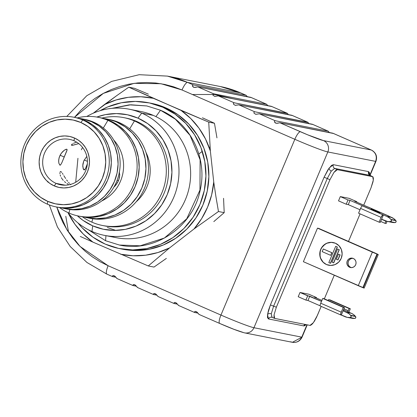 <?xml version="1.0" encoding="UTF-8"?>
<svg xmlns="http://www.w3.org/2000/svg" width="417" height="417" viewBox="0 0 417 417"><rect width="100%" height="100%" fill="white"/><g stroke="black" fill="none" stroke-linecap="round" stroke-linejoin="round"><path stroke-width="0.63" d="M74.007 140.774A23.143 22.356 -78.8 0 0 44.536 153.112A23.143 22.356 -78.8 0 0 56.097 183.386L54.241 185.904A26.036 25.15 101.2 0 1 41.236 151.845A26.036 25.15 101.2 0 1 74.393 137.97L74.007 140.774A23.143 22.356 101.2 0 1 86.392 168.765A23.143 22.356 101.2 0 1 60.574 184.788A23.143 22.356 101.2 0 1 56.097 183.386A23.143 22.356 101.2 0 1 43.712 155.4A23.143 22.356 101.2 0 1 69.53 139.372A23.143 22.356 101.2 0 1 74.007 140.774L74.393 137.97L69.696 136.458L64.791 135.932L59.871 136.401L55.122 137.855L50.723 140.232L46.85 143.443L43.644 147.363L41.236 151.845L39.714 156.714L39.135 161.786L39.526 166.863L40.871 171.752L43.118 176.261L46.178 180.217L49.931 183.475L54.241 185.904L58.938 187.41L63.837 187.942L68.763 187.468L73.512 186.018L77.906 183.642L81.784 180.431L84.985 176.506L87.393 172.023L88.915 167.154L89.493 162.083L89.102 157.011L87.758 152.122L85.516 147.613L82.457 143.651L78.698 140.399L74.393 137.97A26.036 25.15 101.2 0 1 87.393 172.023A26.036 25.15 101.2 0 1 54.241 185.904L56.097 183.386L65.25 185.19L56.097 183.386A23.143 22.356 -78.8 0 0 85.568 171.048A23.143 22.356 -78.8 0 0 74.007 140.774M58.693 162.197L58.781 159.299L59.688 156.099L61.367 153.148L64.479 150.099L66.188 149.244L67.059 149.416L66.934 150.584L61.81 162.818L60.47 165.08L61.81 162.818L67.111 149.88L66.746 149.197L64.479 150.099L62.383 151.918L60.444 154.561L59.125 157.699L58.641 160.816L58.896 163.37L60.032 165.179L58.896 163.37M82.816 166.951L82.9 164.053L83.807 160.853L86.809 156.359L83.807 160.853L82.764 165.57L83.332 169.052L83.723 169.667L84.594 169.839L85.475 168.614L87.341 163.902L85.933 167.571M71.469 145.147L73.21 145.152L78.761 143.625L72.334 145.319L71.745 145.325L71.51 144.814L72.537 143.844L71.875 144.365M73.486 143.312L74.685 142.822L73.486 143.312M76.113 142.416L74.685 142.822L76.113 142.416M61.205 171.804L61.758 172.398L61.205 171.804M62.378 173.279L63.076 174.395L62.378 173.279M63.848 175.677L64.703 177.063L63.848 175.677M65.625 178.502L64.703 177.063L65.625 178.502M67.585 181.218L66.6 179.899L67.585 181.218M69.399 183.371L68.539 182.38L69.399 183.371M70.661 184.752L70.124 184.163L70.661 184.752M68.2 184.267L67.001 183.543L68.2 184.267M65.735 182.646L64.458 181.577L65.735 182.646M63.259 180.363L62.185 179.029L63.259 180.363M61.299 177.647L62.185 179.029L61.299 177.647M60.184 174.947L60.627 176.261L60.184 174.947M59.923 172.789L59.954 173.774L59.923 172.789M60.335 171.632L60.058 172.059L60.726 171.543L60.058 172.059L60.726 171.543L60.34 171.632M136.13 201.849A40.501 39.12 -78.8 0 0 145.908 152.262A40.501 39.12 101.2 0 1 136.13 201.849M87.434 161.379L84.213 159.972L87.434 161.379M87.528 217.82A50.342 48.622 101.2 0 1 84.171 217.028L86.861 217.684L96.343 218.706L105.855 217.799L115.04 214.99L123.541 210.392L131.032 204.184L137.224 196.6L141.884 187.937L144.824 178.523L145.94 168.718L145.184 158.903L142.588 149.458L138.251 140.738L132.335 133.086L125.074 126.789L116.744 122.092A50.342 48.622 101.2 0 0 107.002 119.043A50.342 48.622 101.2 0 0 103.593 118.501L107.664 119.179L119.241 122.588L116.744 122.092A50.342 48.622 101.2 0 1 143.683 182.964A50.342 48.622 101.2 0 1 87.528 217.82L90.025 218.315A50.342 48.622 -78.8 0 0 146.179 183.459A50.342 48.622 -78.8 0 0 119.241 122.588A50.342 48.622 101.2 0 1 145.986 184.085A50.342 48.622 101.2 0 1 88.785 218.049M107.914 120.351A50.342 48.622 101.2 0 1 134.858 181.228A50.342 48.622 101.2 0 1 78.704 216.079A50.342 48.622 101.2 0 1 68.961 213.03A50.342 48.622 -78.8 0 0 133.059 186.196A50.342 48.622 -78.8 0 0 107.914 120.351L103.327 128.019L107.914 120.351A50.342 48.622 -78.8 0 0 77.249 117.917A50.342 48.622 101.2 0 1 98.172 117.302A50.342 48.622 101.2 0 1 107.914 120.351L109.979 120.758L107.914 120.351M78.704 216.079L80.762 216.486A50.342 48.622 -78.8 0 0 136.917 181.635A50.342 48.622 -78.8 0 0 109.979 120.758A50.342 48.622 -78.8 0 0 100.236 117.709L98.172 117.302M69.847 209.522L68.961 213.03L69.847 209.522M113.737 140.034A38.187 36.884 101.2 0 1 101.727 200.952A38.187 36.884 -78.8 0 0 113.737 140.034M114.081 186.915L115.003 186.06L114.081 186.915M119.132 172.179L119.752 174.765L119.043 179.143L117.73 182.271L115.003 186.06M64.098 156.969L60.095 155.218L64.098 156.969M66.746 149.197L67.059 149.416M119.314 172.45L119.752 174.765L119.455 177.585L118.464 180.733L117.156 180.165L118.464 180.733L115.952 184.986M65.036 208.667A45.708 44.15 101.2 0 1 61.685 207.864L64.432 208.547L73.043 209.475L81.68 208.646L90.02 206.097L97.74 201.927L104.542 196.287L110.166 189.401L114.394 181.531L117.068 172.982L118.079 164.084L117.391 155.171L115.035 146.591L111.094 138.673L105.725 131.725L99.131 126.007L91.563 121.743A45.708 44.15 101.2 0 0 82.717 118.97A45.708 44.15 101.2 0 0 79.308 118.444L83.322 119.095L91.563 121.743A45.708 44.15 101.2 0 1 116.025 177.017A45.708 44.15 101.2 0 1 65.036 208.667L67.095 209.073A45.708 44.15 -78.8 0 0 118.084 177.423A45.708 44.15 -78.8 0 0 93.622 122.15A45.708 44.15 101.2 0 1 117.922 177.939A45.708 44.15 101.2 0 1 66.074 208.86M82.738 120.002A45.708 44.15 101.2 0 1 107.2 175.281A45.708 44.15 101.2 0 1 56.212 206.926A45.708 44.15 101.2 0 1 47.366 204.158A45.708 44.15 -78.8 0 0 105.569 179.795A45.708 44.15 -78.8 0 0 82.738 120.002L80.882 122.52A42.815 41.356 101.2 0 1 102.269 178.528A42.815 41.356 101.2 0 1 47.746 201.348L47.366 204.158L47.746 201.348L40.663 197.356L34.486 192.002L29.456 185.492L25.765 178.075L23.555 170.037L22.914 161.692L23.863 153.352L26.365 145.345L30.326 137.975L35.591 131.522L41.966 126.242L49.196 122.332L57.009 119.945L65.099 119.173L73.163 120.044L80.882 122.52L87.971 126.518L94.148 131.871L99.178 138.381L102.869 145.799L105.079 153.831L105.72 162.182L104.771 170.517L102.269 178.528L98.308 185.899L93.038 192.346L86.668 197.627L79.439 201.536L71.625 203.923L63.535 204.7L55.471 203.83L47.746 201.348A42.815 41.356 101.2 0 1 26.365 145.345A42.815 41.356 101.2 0 1 80.882 122.52L82.738 120.002A45.708 44.15 -78.8 0 0 24.535 144.371A45.708 44.15 -78.8 0 0 47.366 204.158A45.708 44.15 101.2 0 1 22.904 148.879A45.708 44.15 101.2 0 1 73.892 117.234A45.708 44.15 101.2 0 1 82.738 120.002L84.797 120.409L82.738 120.002M56.212 206.926L58.271 207.332A45.708 44.15 -78.8 0 0 109.259 175.687A45.708 44.15 -78.8 0 0 84.797 120.409A45.708 44.15 -78.8 0 0 75.951 117.641L73.892 117.234M134.42 120.961L129.692 128.863L134.42 120.961A54.971 53.089 101.2 0 1 163.834 187.436A54.971 53.089 101.2 0 1 102.514 225.493A54.971 53.089 101.2 0 1 91.881 222.162A54.971 53.089 -78.8 0 0 161.869 192.862A54.971 53.089 -78.8 0 0 134.42 120.961L136.625 121.399L134.42 120.961A54.971 53.089 -78.8 0 0 101.889 118.063A54.971 53.089 101.2 0 1 123.781 117.63A54.971 53.089 101.2 0 1 134.42 120.961M92.736 218.763L91.881 222.162A54.971 53.089 101.2 0 1 82.43 216.783A54.971 53.089 -78.8 0 0 91.881 222.162L92.736 218.763M102.514 225.493L104.724 225.931A54.971 53.089 -78.8 0 0 166.039 187.869A54.971 53.089 -78.8 0 0 136.625 121.399A54.971 53.089 -78.8 0 0 125.986 118.068L123.781 117.63M58.218 207.322L66.277 208.14L74.914 207.312L83.254 204.763L90.974 200.593L97.776 194.953L103.4 188.067L107.628 180.196L110.302 171.648L111.313 162.75L110.625 153.837L108.269 145.257L104.328 137.339L98.959 130.391L92.365 124.673L84.797 120.409L75.894 117.625M83.744 119.189A45.708 44.15 101.2 0 1 93.622 122.15A45.708 44.15 -78.8 0 0 84.776 119.377L82.717 118.97M60.47 165.08L59.605 164.908M47.898 181.489L47.851 182.151L47.898 181.489M59.579 207.572A50.342 48.622 -78.8 0 0 68.961 213.03A50.342 48.622 101.2 0 1 59.579 207.572M80.705 216.475L89.577 217.372L99.09 216.465L108.274 213.655L116.776 209.058L124.266 202.85L130.458 195.271L135.118 186.602L138.058 177.189L139.174 167.384L138.418 157.569L135.822 148.124L131.485 139.403L125.569 131.751L118.308 125.454L109.979 120.758L100.169 117.693M108.248 119.304A50.342 48.622 101.2 0 1 119.241 122.588A50.342 48.622 -78.8 0 0 109.499 119.533L107.002 119.043M85.475 168.614L84.151 169.933L83.014 168.124M84.151 169.933L83.723 169.667M162.807 107.237A74.351 71.813 101.2 0 1 202.594 197.147A74.351 71.813 101.2 0 1 119.653 248.631A74.351 71.813 101.2 0 1 105.266 244.122L118.673 248.428L132.674 249.939L146.727 248.595L160.29 244.451L172.847 237.659L183.913 228.49L193.061 217.288L199.936 204.492L204.283 190.585L205.93 176.104L204.815 161.608L200.978 147.654L194.572 134.78L185.836 123.474L175.109 114.175L162.807 107.237L149.395 102.931L135.395 101.42L121.342 102.764L107.779 106.914L100.075 110.693A74.351 71.813 101.2 0 1 148.416 102.733A74.351 71.813 101.2 0 1 162.807 107.237L165.747 107.815L162.807 107.237M119.653 248.631L122.593 249.21A74.351 71.813 -78.8 0 0 205.534 197.731A74.351 71.813 -78.8 0 0 165.747 107.815A74.351 71.813 -78.8 0 0 151.355 103.312L148.416 102.733M216.955 137.86L214.458 123.265L208.724 122.134L153.331 98.292L140.899 96.749L128.368 97.317L116.062 99.976L104.307 104.651L93.309 113.179L116.525 95.78L104.307 104.651A79.668 76.947 101.2 0 1 153.331 98.292L128.775 87.184L116.525 95.78L128.775 87.184L134.509 88.315L128.775 87.184L181.072 110.416L208.724 122.134L214.458 123.265L202.443 117.792M80.293 236.449L92.882 242.1A79.668 76.947 101.2 0 1 68.06 212.774L74.971 224.336L83.212 233.984L92.882 242.1L80.293 236.449M65.803 216.293L68.32 230.992L65.803 216.293M154.003 267.073L148.27 265.947L169.646 247.865L194.004 228.98L201.651 218.617L207.588 207.129L211.654 194.822L213.744 182.026L210.361 151.017L205.576 139.106L198.977 128.186L190.736 118.537L181.072 110.416A79.668 76.947 101.2 0 1 210.361 151.017L208.724 122.134L210.361 151.017L213.744 182.026L215.97 196.918L213.744 182.026A79.668 76.947 101.2 0 1 194.004 228.98L218.472 211.513L215.97 196.918L218.472 211.513L194.004 228.98L169.646 247.865L148.27 265.947L154.003 267.073L166.341 258.415M213.812 221.604L224.205 212.644L218.472 211.513L224.205 212.644L223.554 198.31M148.27 265.947L92.882 242.1L148.27 265.947M148.337 94.138L134.509 88.315M77.948 222.918L82.232 227.885L92.96 237.184L105.266 244.122A74.351 71.813 101.2 0 1 77.953 222.918M169.646 247.865L157.892 252.546L145.585 255.204L133.049 255.767L120.622 254.229A79.668 76.947 101.2 0 0 169.646 247.865M122.515 249.194L135.614 250.518L149.667 249.173L163.235 245.029L175.792 238.237L186.852 229.069L196 217.867L202.881 205.07L207.228 191.163L208.875 176.683L207.76 162.192L203.923 148.238L197.512 135.358L188.776 124.052L178.049 114.753L165.747 107.815L151.262 103.291M141.702 113.111L137.991 118.147A58.5 56.498 101.2 0 1 167.207 194.666A58.5 56.498 101.2 0 1 92.72 225.847L91.948 231.461A64.286 62.091 -78.8 0 0 173.806 197.194A64.286 62.091 -78.8 0 0 141.702 113.111A64.286 62.091 101.2 0 1 176.099 190.85A64.286 62.091 101.2 0 1 104.391 235.36A64.286 62.091 101.2 0 1 91.948 231.461A64.286 62.091 101.2 0 1 67.882 212.54A64.286 62.091 -78.8 0 0 91.948 231.461L92.72 225.847L103.27 229.235L114.284 230.424L125.34 229.366L136.015 226.103L145.893 220.76L154.598 213.546L161.796 204.737L167.207 194.666L170.626 183.725L171.924 172.33L171.043 160.926L168.025 149.948L162.984 139.815L156.109 130.922L147.67 123.604L137.991 118.147L127.44 114.764L116.426 113.575L105.371 114.633L96.817 117.057A58.5 56.498 101.2 0 1 137.991 118.147L141.702 113.111L153.341 115.41L141.702 113.111A64.286 62.091 -78.8 0 0 86.819 116.468A64.286 62.091 101.2 0 1 129.26 109.218A64.286 62.091 101.2 0 1 141.702 113.111M104.391 235.36L116.035 237.654A64.286 62.091 -78.8 0 0 187.744 193.144A64.286 62.091 -78.8 0 0 153.341 115.41A64.286 62.091 101.2 0 1 186.78 196.063A64.286 62.091 101.2 0 1 110.27 236.215M75.696 182.265L77.943 158.288M81.346 149.776L82.561 147.446M77.348 215.792L83.04 220.39L92.72 225.847A58.5 56.498 101.2 0 1 77.353 215.792M107.331 227.515L115.827 230.408M135.025 110.651A64.286 62.091 101.2 0 1 153.341 115.41A64.286 62.091 -78.8 0 0 140.899 111.511L129.26 109.218M88.143 229.637L105.558 240.708L119.366 245.034C154.915 252.994 193.415 226.587 200.264 189.792C207.65 157.803 190.116 122.52 160.597 110.276L146.789 105.949L160.503 110.244L155.922 116.609L160.503 110.244L175.39 119.22L190.022 135.301L200.113 159.779L199.957 190.116L186.748 218.8L164.35 238.055L140.169 245.801L119.366 245.034L105.558 240.708L105.954 235.668L105.558 240.708L119.366 245.034L140.169 245.801L164.35 238.055L186.748 218.8L199.957 190.116L200.113 159.779L190.022 135.301L175.39 119.22L160.597 110.276L146.789 105.949L130.808 104.776L112.293 108.321M88.352 229.746L105.475 240.661M194.577 312.458L198.012 313.136L194.286 312.255L194.953 311.463L196.277 311.629L199.279 314.517M174.061 303.493L177.501 304.17L173.769 303.289L174.436 302.492L175.76 302.659L178.763 305.546M153.55 294.522L156.985 295.2L153.253 294.319L153.92 293.526L155.244 293.693L158.246 296.581M133.033 285.556L136.468 286.234L132.736 285.353L133.409 284.556L134.733 284.722L137.735 287.61M112.517 276.586L115.957 277.263L112.225 276.382L112.892 275.59L114.216 275.757L117.219 278.645M370.129 175.427L369.957 175.369A2.893 2.794 101.2 0 1 368.602 171.627L369.665 175.109L369.561 172.836L368.602 171.627A2.893 2.794 -78.8 0 0 369.957 175.369L373.033 176.938L373.423 178.737L373.001 181.833L371.01 187.848L363.713 205.206L371.01 187.848L373.314 180.149L372.725 176.683L370.134 175.427L369.311 174.614L369.363 174.978M370.124 175.421L334.705 168.421L331.275 171.111L327.288 178.486L324.077 177.261L329.112 168.061A2.893 1.866 -143.6 0 0 331.275 171.111L327.288 178.486L329.925 179.748L333.954 172.388L335.878 170.272L337.343 169.683L372.725 176.683M271.879 317.306A2.893 2.794 -78.8 0 0 268.496 318.958L267.532 314.548A2.893 2.085 -172.2 0 1 271.279 313.834L272.087 317.373M374.284 210.679L371.094 209.068L379.897 212.769L374.284 210.679L379.866 212.717L373.361 209.782L371.12 209.12L374.284 210.679M349.623 267.255A4.775 4.613 101.2 0 1 352.391 258.175A4.775 4.613 101.2 0 1 353.314 258.467L351.557 258.092L349.78 258.446L348.268 259.468L347.236 261.011L346.85 262.835L347.168 264.659L348.143 266.213L349.623 267.255L351.38 267.625L353.152 267.276L354.669 266.249L355.701 264.712L356.082 262.887L355.764 261.063L354.794 259.51L353.314 258.467A4.775 4.613 101.2 0 1 350.546 267.542A4.775 4.613 101.2 0 1 349.623 267.255L350.796 267.485L349.623 267.255M352.97 258.332A4.775 4.613 -78.8 0 0 351.14 267.62L349.321 266.442L348.346 264.889L348.028 263.064L348.414 261.24L349.441 259.702L350.958 258.676L352.73 258.326M333.266 242.553A11.572 11.176 -78.8 0 0 320.418 250.617A11.572 11.176 -78.8 0 0 326.62 264.571L326.475 264.545A11.572 11.176 101.2 0 1 320.282 250.549A11.572 11.176 101.2 0 1 333.193 242.538A11.572 11.176 101.2 0 1 335.43 243.241A11.572 11.176 101.2 0 1 341.622 257.232A11.572 11.176 101.2 0 1 328.716 265.243A11.572 11.176 101.2 0 1 326.475 264.545L324.707 263.492M192.518 85.125L193.947 85.005M66.777 116.442L86.814 95.707L111.589 81.414L139.184 74.7L167.415 76.108L220.369 86.543L240.526 92.855A104.151 100.596 -78.8 0 0 220.369 86.543L240.64 92.892A8.679 2.2 113.6 0 0 240.526 92.855L187.572 82.415L167.415 76.108A104.151 100.596 101.2 0 1 187.572 82.415L240.526 92.855L246.072 95.279L240.526 92.855M232.837 98.725L214.562 94.482L192.409 94.518M106.841 274.12A8.679 2.2 -66.4 0 1 108.123 265.738L80.064 246.457L66.819 229.543L56.795 207.046L59.105 213.838L62.826 222.324L67.335 230.377L72.594 237.925L78.552 244.894L85.151 251.216L92.324 256.83L100.007 261.688L108.123 265.738L220.953 315.064L294.84 139.299L182.01 89.973A8.679 2.2 -66.4 0 1 187.572 82.415L193.123 84.844L246.072 95.279L247.333 96.655M74.481 117.349L103.28 93.403L134.112 83.332L161.014 83.728L182.01 89.973L173.535 86.767L164.788 84.442L155.854 83.014L146.81 82.503L137.756 82.91L128.77 84.229L119.94 86.449L111.349 89.551L103.088 93.507L95.227 98.271L87.851 103.802L81.023 110.046L74.481 117.349M106.747 274.063L106.971 274.162A8.679 2.2 113.6 0 1 106.851 274.125L86.96 262.486L70.202 246.494L57.437 226.978L49.326 204.961M378.266 254.552L373.538 252.363A11.572 0.625 -157.2 0 1 377.599 254.203L378.266 254.552L377.364 254.24L363.259 287.798L364.156 288.111L378.266 254.552L377.364 254.24L363.259 287.798L362.868 287.636L376.973 254.083L377.364 254.24L376.973 254.083A11.572 0.625 -157.2 0 1 372.36 252.134L358.255 285.687A11.572 0.625 22.8 0 0 362.868 287.636L376.973 254.083L372.36 252.134L358.255 285.687L303.383 261.699L317.493 228.146L372.36 252.134L317.493 228.146L318.666 228.375L373.538 252.363L317.493 228.146L303.383 261.699L363.791 287.902M337.588 248.991L339.125 249.663L333.584 262.846L332.047 262.173L337.588 248.991M339.125 249.663L333.584 262.846L339.125 249.663M338.448 254.156L339.991 254.829L337.848 259.916L336.31 259.244L338.448 254.156M339.991 254.829L337.848 259.916L339.991 254.829M335.675 246.322L337.212 246.994L330.368 263.268L328.831 262.595L335.675 246.322M337.212 246.994L330.368 263.268L337.212 246.994M328.711 265.243L326.62 264.571A11.572 11.176 -78.8 0 0 328.789 265.259M323.039 262.048L320.678 258.285L320.084 256.111L320.167 251.602L320.845 249.439L321.914 247.443L325.057 244.273L327.011 243.215L331.312 242.366M330.519 263.299L337.358 247.026L335.81 246.379M337.999 259.947L340.136 254.86L338.583 254.219M333.73 262.872L339.271 249.689L337.723 249.048M330.681 255.313L331.932 252.707L323.415 249.017M326.475 264.545L330.744 265.452L335.039 264.597L338.719 262.111L341.21 258.378L342.143 253.958L341.372 249.528L339.016 245.764L335.43 243.241L331.166 242.334L326.865 243.189L323.191 245.67L320.694 249.408L319.761 253.828L320.532 258.253L322.888 262.017L326.475 264.545M367.591 206.9L354.768 201.291L356.827 201.698L356.655 202.115L356.827 201.698L349.133 198.336L356.827 201.698L354.768 201.291L388.545 215.954A2.893 0.735 -66.4 0 1 388.587 215.964A2.893 0.735 -66.4 0 1 388.722 216.136M338.521 200.858L340.308 196.595L348.002 199.962L346.209 204.221L338.521 200.858L346.209 204.221L348.002 199.962L350.061 200.363L348.273 204.627L346.209 204.221L348.273 204.627L350.061 200.363L362.884 205.972L350.061 200.363L348.002 199.962L340.308 196.595L349.133 198.336L340.308 196.595L338.521 200.858M360.017 209.761L348.273 204.627L360.017 209.761M381.899 219.259L381.159 220.265A1.157 0.292 -66.4 0 1 381.8 219.285M381.159 220.265L380.262 222.397L379.089 222.162L380.262 222.397L381.159 220.265M358.573 213.196L379.089 222.162L358.573 213.196L360.585 208.401L381.102 217.372L379.089 222.162L381.102 217.372A2.893 0.735 -66.4 0 1 382.957 214.854L362.441 205.883A2.893 0.735 113.6 0 0 360.585 208.401L381.102 217.372L382.592 215L383.4 214.937L381.607 219.201L383.4 214.937L386.981 216.506A11.572 11.176 101.2 0 1 390.896 219.399L395.603 220.327A11.572 11.176 -78.8 0 0 391.688 217.434L386.981 216.506L389.097 217.726L390.896 219.399L395.603 220.327L395.879 220.645L391.172 219.717A1.157 1.115 101.2 0 1 390.359 221.646L395.066 222.574A1.157 1.115 -78.8 0 0 395.879 220.645L391.172 219.717L391.193 221.218L389.947 221.662A11.572 11.176 101.2 0 1 387.429 221.469A11.572 11.176 101.2 0 1 385.193 220.765L381.607 219.201L387.518 221.484L390.359 221.646L394.654 222.589L389.947 221.662L394.654 222.589L395.9 222.146L396.051 220.916L393.804 218.654L388.743 216.209M387.429 221.469L392.136 222.397A11.572 11.176 -78.8 0 0 394.654 222.589L392.225 222.412M386.017 220.781L384.969 223.324L386.147 223.554L387.059 221.385L386.147 223.554L384.969 223.324L380.664 221.443L384.969 223.324L385.866 221.192L381.696 219.368M368.107 207.02A2.893 0.735 113.6 0 0 368.07 206.999A2.893 0.735 113.6 0 0 368.034 206.983L391.688 217.434L386.981 216.506L362.884 205.972M321.908 300.417L314.465 297.165L316.529 297.571L316.352 297.988L316.529 297.571L314.465 297.165L321.908 300.417M298.218 296.732L300.011 292.468L307.699 295.83L305.911 300.094L298.218 296.732L305.911 300.094L307.699 295.83L309.763 296.237L307.97 300.501L305.911 300.094L307.97 300.501L309.763 296.237L321.507 301.371L300.011 292.468L308.835 294.209L316.529 297.571L308.835 294.209L300.011 292.468L298.218 296.732M320.173 305.833L307.97 300.501L320.173 305.833M347.132 317.342L351.839 318.27A11.572 11.176 -78.8 0 0 354.351 318.463L349.644 317.535A11.572 11.176 101.2 0 1 347.132 317.342A11.572 11.176 101.2 0 1 344.89 316.639L341.304 315.075L343.097 310.811L343.389 310.868L343.097 310.811L341.304 315.075L340.866 314.986A2.893 0.735 -66.4 0 1 340.825 314.976A2.893 0.735 -66.4 0 1 341.247 312.177L320.736 303.211L322.748 298.416L344.442 307.616L343.389 310.868A1.157 0.292 -66.4 0 1 343.373 310.863A1.157 0.292 -66.4 0 1 343.545 309.748L344.442 307.616L323.926 298.65L344.442 307.616L343.264 307.386L322.748 298.416L323.926 298.65M351.922 318.286L354.768 318.447L349.644 317.535L354.768 318.447L355.764 317.744L355.576 316.519L353.501 314.527L351.39 313.308L346.683 312.38L343.097 310.811L348.794 313.6L350.598 315.273L351.14 316.498L350.655 317.316L350.061 317.519L354.768 318.447A1.157 1.115 -78.8 0 0 355.576 316.519L350.869 315.591L350.598 315.273L355.305 316.201A11.572 11.176 -78.8 0 0 351.39 313.308L346.683 312.38A11.572 11.176 101.2 0 1 350.598 315.273L355.305 316.201L355.576 316.519L350.869 315.591A1.157 1.115 101.2 0 1 350.061 317.519L347.215 317.358L340.668 314.726L340.877 313.209L343.264 307.386L341.247 312.177L320.736 303.211A2.893 0.735 113.6 0 0 320.308 306.005A2.893 0.735 113.6 0 0 320.35 306.015L340.788 314.95M343.478 309.92L351.39 313.308L347.512 311.681L348.252 310.675L343.947 308.794M328.231 300.532L328.632 299.578L349.149 308.544L348.252 310.675L349.149 308.544L350.322 308.778L328.632 299.578L350.322 308.778L348.878 312.208L350.322 308.778L329.811 299.807M274.678 318.406L310.008 325.385L313.396 322.68L317.426 315.32L321.179 306.386L316.493 317.384L314.444 321.137L312.396 323.915L310.67 325.291L310.008 325.385L274.808 318.447L274.021 317.415L274.042 314.918L276.346 307.22L329.925 179.748L333.954 172.388L337.343 169.683L372.543 176.62L369.957 175.369L334.705 168.421L337.343 169.683L334.705 168.421L331.275 171.111A2.893 1.866 36.4 0 1 329.112 168.061L333.345 164.679A2.893 2.794 -78.8 0 0 334.705 168.421A2.893 2.794 101.2 0 1 333.345 164.679L368.602 171.627L333.345 164.679L331.515 165.413L327.804 169.985L324.077 177.261L327.288 178.486L273.625 306.151L276.346 307.22L329.925 179.748L327.288 178.486L273.625 306.151L271.279 313.834L271.962 317.342L271.618 317.238A2.893 2.794 101.2 0 0 268.496 318.958L267.511 317.665L267.532 314.548L270.414 304.926L273.625 306.151L271.279 313.834A2.893 2.085 7.8 0 0 267.532 314.548L268.553 310.071L270.414 304.926L324.077 177.261L270.414 304.926L276.346 307.22L274.042 314.918L274.678 318.406L271.952 317.337M360.074 213.853L348.492 241.417L360.074 213.853M334.283 275.21L324.353 298.833L334.283 275.21M303.748 325.906L268.496 318.958L303.748 325.906A2.893 2.794 101.2 0 1 305.135 324.421A2.893 2.794 -78.8 0 0 303.748 325.906L306.187 324.629L304.54 325.807L303.748 325.906M371.547 150.136L371.307 150.026C375.78 152.544 377.223 156.328 375.639 161.379A8.679 8.382 -78.8 0 0 371.307 150.026L323.503 140.602L371.307 150.026L332.834 133.211L279.88 122.77L307.668 134.821L323.503 140.602A8.679 8.382 101.2 0 1 327.84 151.955A8.679 8.382 -78.8 0 0 323.503 140.602A20.251 1.095 -157.2 0 1 300.407 131.741A8.679 2.2 113.6 0 0 294.84 139.299A28.929 1.564 22.8 0 0 327.84 151.955A28.929 1.564 -157.2 0 1 294.84 139.299L220.953 315.064A28.929 1.564 22.8 0 0 253.953 327.726L327.84 151.955L375.639 161.379L369.816 175.234L375.639 161.379L327.84 151.955L253.953 327.726L301.757 337.15L306.954 324.78L301.757 337.15A8.679 0.469 22.8 0 0 302.064 337.15L292.385 342.3L290.701 341.773M375.639 161.379L375.946 161.379A8.679 0.469 -157.2 0 1 375.639 161.379M375.733 161.16A8.679 0.469 -157.2 0 1 375.946 161.379L369.905 175.755M307.235 324.838L302.064 337.15C300.073 341.137 296.847 342.852 292.385 342.3A8.679 8.382 -78.8 0 0 301.757 337.15L253.953 327.726A8.679 8.382 101.2 0 1 244.581 332.875A8.679 8.382 101.2 0 1 242.903 332.349L234.005 329.336L219.801 323.488M244.701 332.896A8.679 8.382 -78.8 0 0 253.953 327.726A28.929 1.564 -157.2 0 1 220.953 315.064A8.679 2.2 113.6 0 0 219.676 323.446M112.225 276.382L112.892 275.59L113.705 275.59M132.736 285.353L133.409 284.556L134.222 284.561M153.253 294.319L153.92 293.526L154.738 293.526M173.769 303.289L174.436 302.492L175.255 302.497M194.286 312.255L194.953 311.463L195.766 311.463M175.031 302.461L176.485 303.096L178.33 305.28M154.514 293.49L155.968 294.131L157.814 296.31M133.998 284.524L135.457 285.16L137.297 287.344M113.481 275.554L114.941 276.195L116.786 278.374M292.385 342.3L244.581 332.875C239.222 331.499 230.924 328.356 219.686 323.451A8.679 2.2 -66.4 0 1 220.953 315.064L108.123 265.738A8.679 2.2 113.6 0 0 106.851 274.125L112.408 276.554M195.542 311.426L197.001 312.067L198.841 314.246M251.065 97.542L197.82 86.898L213.634 93.809L266.588 104.25L250.773 97.338L197.82 86.898L195.109 87.434L193.472 87.205L192.466 86.277L192.383 85.417L193.123 84.844L246.072 95.279M271.582 106.507L218.336 95.863L234.151 102.78L287.099 113.215L271.285 106.304L218.336 95.863L214.807 96.39L212.983 95.248L212.899 94.383L213.634 93.809L197.82 86.898L194.087 87.393M292.098 115.478L238.852 104.834L254.667 111.746L307.616 122.186L291.801 115.274L238.852 104.834L235.318 105.36L233.499 104.214L233.411 103.353L234.151 102.78L218.336 95.863L214.599 96.358M214.807 96.39L212.983 95.248L212.899 94.383L213.634 93.809L266.588 104.25L267.85 105.626M312.609 124.443L259.364 113.799L275.178 120.716L328.132 131.152L312.317 124.24L259.364 113.799L255.835 114.326L254.01 113.184L253.927 112.319L254.667 111.746L238.852 104.834L235.115 105.329M288.027 114.122L287.532 113.481L288.027 114.122M235.318 105.36L233.499 104.214L233.411 103.353L234.151 102.78L287.532 113.481M194.291 87.424L192.466 86.277L192.383 85.417L193.123 84.844L187.572 82.415A8.679 2.2 113.6 0 0 182.01 89.973L294.84 139.299A8.679 2.2 -66.4 0 1 300.407 131.741L279.88 122.77L277.169 123.307L275.533 123.078L274.527 122.15L274.443 121.29L275.178 120.716L259.364 113.799L255.631 114.294M308.544 123.088L308.048 122.452L308.544 123.088M255.835 114.326L254.01 113.184L253.927 112.319L254.667 111.746L308.048 122.452M333.126 133.414L279.88 122.77L276.351 123.296L274.527 122.15L274.443 121.29L275.178 120.716L328.132 131.152L329.394 132.533M312.317 124.24L328.132 131.152M291.801 115.274L307.616 122.186M271.285 106.304L287.099 113.215M266.588 104.25L250.773 97.338M240.75 92.955A8.679 2.2 113.6 0 0 240.64 92.892L246.197 95.321M332.834 133.211L371.307 150.026A8.679 2.2 -66.4 0 1 371.422 150.063C376.014 152.632 377.521 156.406 375.946 161.379M323.279 248.959L331.786 252.681L330.665 255.345L322.159 251.623L323.279 248.959M202.287 151.371L198.836 153.962L202.287 151.371M210.048 146.987L209.141 147.41M146.789 105.949L129.296 104.849L112.053 108.342M368.07 206.999L388.587 215.964M320.308 306.005L340.825 314.976M178.638 305.51L194.463 312.427M173.952 303.456L158.126 296.539M153.435 294.491L137.61 287.574M132.919 285.52L117.094 278.603M219.686 323.451L199.154 314.475M312.432 124.276L328.252 131.193M307.741 122.223L291.916 115.306M287.224 113.257L271.399 106.34M266.708 104.286L250.883 97.37M371.422 150.063L332.943 133.242"/></g></svg>
